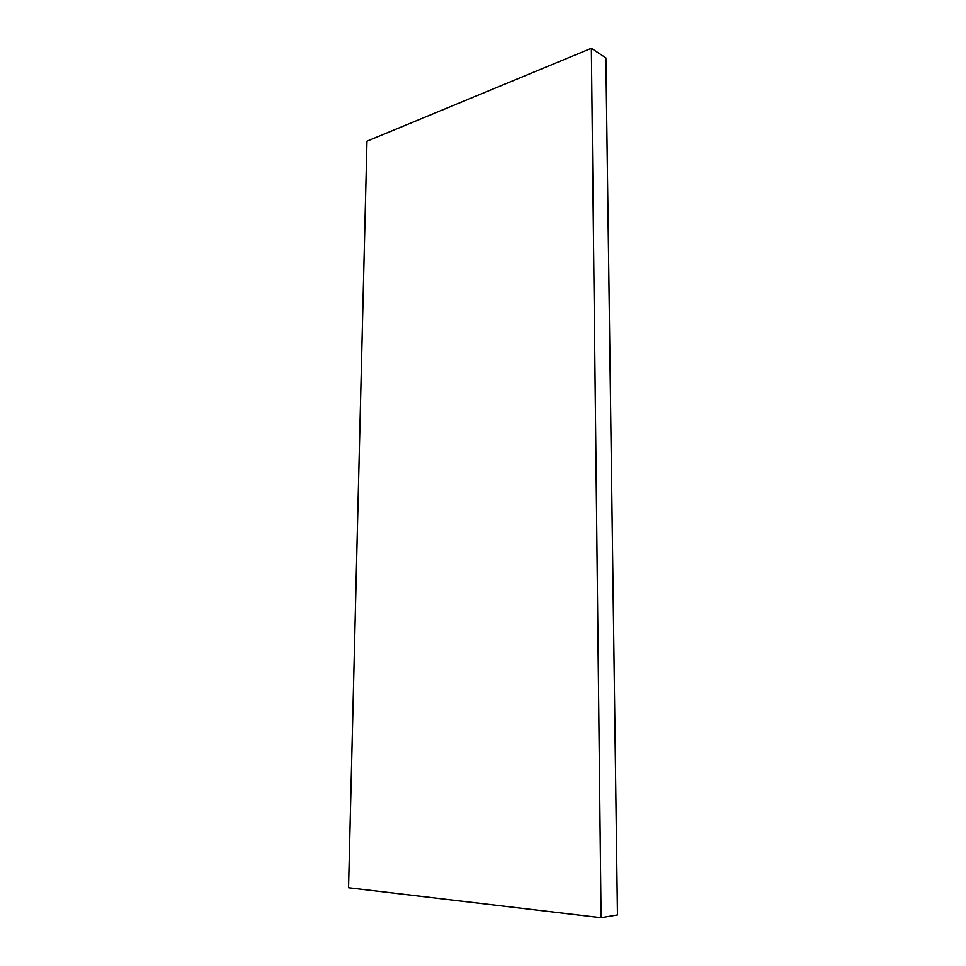 <?xml version="1.0" encoding="UTF-8"?>
<svg xmlns="http://www.w3.org/2000/svg" width="966" height="966" viewBox="0 0 966 966"><rect width="100%" height="100%" fill="white"/><g stroke="black" fill="none" stroke-linecap="round" stroke-linejoin="round"><path stroke-width="1.45" d="M601.069 917.7L617.455 914.935L605.875 57.9L591.349 48.3L366.959 141.193L348.545 887.766L601.069 917.7L591.349 48.3"/></g></svg>
